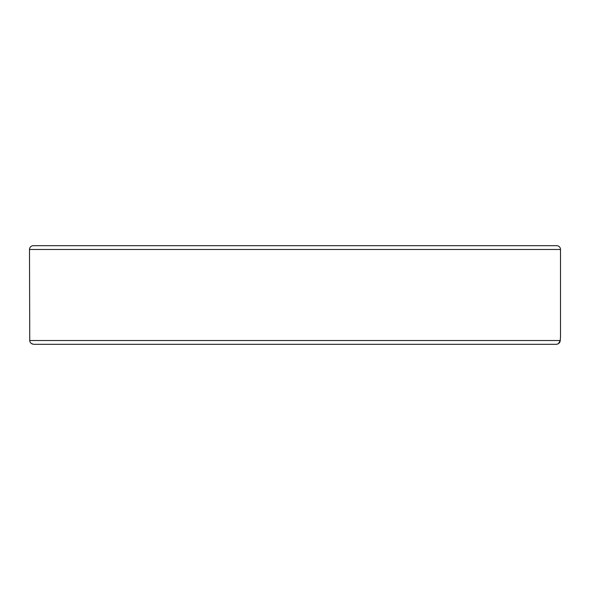 <?xml version="1.0" encoding="UTF-8"?>
<svg xmlns="http://www.w3.org/2000/svg" width="590" height="590" viewBox="0 0 590 590"><rect width="100%" height="100%" fill="white"/><g stroke="black" fill="none" stroke-linecap="round" stroke-linejoin="round"><path stroke-width="0.89" d="M560.419 337.871L560.257 340.511L29.743 340.511L29.5 249.489L560.5 249.489L560.5 336.72L560.257 340.511L558.42 343.66M560.5 249.489A3.791 3.791 0 0 0 556.709 245.691L33.291 245.691A3.791 3.791 0 0 0 29.5 249.489M557.587 344.073L556.267 344.309C558.686 343.992 560.013 342.731 560.257 340.511M29.743 340.511C29.736 342.451 31.064 343.712 33.733 344.309L556.267 344.309M32.398 344.066L31.58 343.66"/></g></svg>
